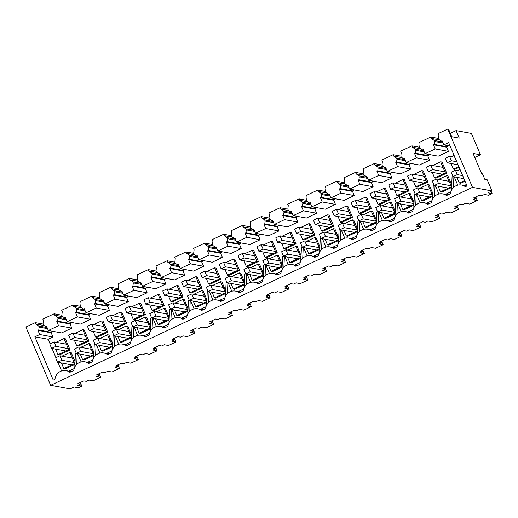 <?xml version="1.0" encoding="UTF-8"?>
<svg xmlns="http://www.w3.org/2000/svg" width="518" height="518" viewBox="0 0 518 518"><rect width="100%" height="100%" fill="white"/><g stroke="black" fill="none" stroke-linecap="round" stroke-linejoin="round"><path stroke-width="0.78" d="M80.342 384.116L77.655 385.379L81.818 386.15L78.315 387.788L74.152 387.024L70.118 388.914L50.634 385.327L472.494 187.361L491.97 190.948L487.937 192.845L492.1 193.609L488.603 195.254L484.44 194.483L481.746 195.746L479.254 195.286L473.335 198.064L475.828 198.524L473.141 199.786L477.305 200.557L469.768 204.092L465.604 203.321L462.917 204.584L460.418 204.124L454.5 206.902L456.999 207.362L454.305 208.624L458.469 209.395L450.938 212.93L446.775 212.16L444.081 213.422L441.589 212.963L435.67 215.741L438.163 216.2L435.476 217.463L439.64 218.227L432.103 221.762L427.939 220.998L425.252 222.261L422.753 221.801L416.835 224.579L419.334 225.039L416.64 226.301L420.804 227.065L413.273 230.601L409.11 229.837L406.416 231.099L403.923 230.639L397.999 233.417L400.498 233.877L397.811 235.14L401.974 235.904L394.438 239.439L390.274 238.675L387.587 239.938L385.088 239.478L379.17 242.256L381.669 242.715L378.975 243.978L383.139 244.742L375.608 248.277L371.445 247.513L368.751 248.776L366.258 248.316L360.334 251.094L362.833 251.554L360.146 252.816L364.309 253.58L356.772 257.116L352.609 256.352L349.922 257.614L347.423 257.155L341.504 259.932L344.004 260.392L341.31 261.655L345.474 262.419L337.943 265.954L333.78 265.19L331.086 266.453L328.587 265.993L322.669 268.771L325.168 269.231L322.481 270.493L326.638 271.257L319.107 274.793L314.944 274.028L312.257 275.291L309.758 274.825L303.839 277.603L306.339 278.062L303.645 279.325L307.809 280.096L300.278 283.631L296.115 282.86L293.421 284.123L290.922 283.663L285.004 286.441L287.503 286.901L284.816 288.163L288.973 288.934L281.442 292.469L277.279 291.699L274.592 292.961L272.092 292.502L266.174 295.279L268.667 295.739L265.98 297.002L270.143 297.772L262.607 301.308L258.45 300.537L255.756 301.8L253.257 301.34L247.339 304.118L249.838 304.578L247.144 305.84L251.308 306.611L243.777 310.146L239.614 309.375L236.927 310.638L234.427 310.178L228.509 312.956L231.002 313.416L228.315 314.679L232.478 315.449L224.941 318.984L220.778 318.214L218.091 319.476L215.592 319.017L209.673 321.795L212.173 322.254L209.479 323.517L213.643 324.281L206.112 327.816L201.949 327.052L199.255 328.315L196.762 327.855L190.844 330.633L193.337 331.093L190.65 332.355L194.813 333.119L187.276 336.655L183.113 335.891L180.426 337.153L177.927 336.694L172.008 339.471L174.508 339.931L171.814 341.194L175.978 341.958L168.447 345.493L164.284 344.729L161.59 345.992L159.097 345.532L153.179 348.31L155.672 348.769L152.985 350.032L157.148 350.796L149.611 354.331L145.448 353.567L142.761 354.83L140.261 354.37L134.343 357.148L136.843 357.608L134.149 358.87L138.312 359.634L130.782 363.17L126.619 362.406L123.925 363.668L121.432 363.209L115.508 365.986L118.007 366.446L115.32 367.709L119.483 368.473L111.946 372.008L107.783 371.244L105.096 372.507L102.596 372.047L96.678 374.825L99.178 375.285L96.484 376.547L100.647 377.311L93.117 380.847L88.954 380.082L86.26 381.345L83.767 380.879L77.842 383.657L80.342 384.116L79.766 382.757M81.818 386.15L80.277 382.517M474.773 157.478L480.471 154.804L471.399 133.437L456.08 130.614L450.317 133.32M100.647 377.311L99.106 373.679M50.634 385.327L25.9 327.052L35.315 322.63L43.013 324.048M55.555 349.093L57.945 354.713L68.706 349.663L63.992 338.565L56.067 342.281M61.448 362.969L63.831 368.589L74.592 363.539L69.885 352.441L61.959 356.157M35.315 322.63L35.904 324.022L38.695 326.036L47.021 327.57L47.481 328.645L39.154 327.117L38.766 329.998L52.001 332.439L51.198 332.815L52.965 336.978L39.724 334.537L37.956 330.374L51.198 332.815M38.695 326.036L39.154 327.117M35.904 324.022L44.069 325.524M45.869 326.735L47.021 327.57M48.336 330.497L58.56 325.699L71.795 328.14L61.571 332.938L48.336 330.497L46.568 326.334L45.759 326.716L43.46 325.097L43 324.015L43.441 320.487L42.852 319.094L54.15 313.791L61.849 315.209M52.169 331.203L52.001 332.439M38.766 329.998L37.956 330.374M52.965 336.978L48.122 339.251L34.881 336.81L39.724 334.537M48.122 339.251L50.045 343.79M52.02 348.446L55.938 357.666M57.912 362.322L61.577 370.953M90.177 362.781L84.894 361.81A9.771 9.382 100.4 0 0 73.783 370.474L69.865 372.312A9.771 9.382 -79.6 0 0 66.064 370.642A9.771 9.382 -79.6 0 0 54.953 379.312L53.257 380.102L34.881 336.81M45.759 326.716L46.808 326.91M76.314 353.308L75.421 353.729L74.812 366.984M74.935 364.271L65.197 368.842L63.831 368.589M75.058 361.661L71.251 352.693L69.885 352.441M74.968 363.61L74.592 363.539M68.732 371.134L74.171 368.583M68.706 349.663L70.072 349.915L59.311 354.966L57.945 354.713M70.072 349.915L65.359 338.817L63.992 338.565M77.234 353.574L76.742 364.348M472.494 187.361L447.753 129.086L438.338 133.502L438.927 134.887L438.487 138.423L438.947 139.497L441.252 141.123L442.055 140.741L443.822 144.904L450.123 146.063M84.894 361.81A9.771 9.382 100.4 0 1 88.695 363.474L92.618 361.635A9.771 9.382 100.4 0 1 103.729 352.972A9.771 9.382 100.4 0 1 107.53 354.636L111.448 352.797A9.771 9.382 100.4 0 1 122.559 344.133A9.771 9.382 100.4 0 1 126.36 345.797L130.283 343.958A9.771 9.382 100.4 0 1 141.395 335.295A9.771 9.382 100.4 0 1 145.195 336.959L149.113 335.12A9.771 9.382 100.4 0 1 160.224 326.457A9.771 9.382 100.4 0 1 164.025 328.121L167.949 326.282A9.771 9.382 100.4 0 1 179.06 317.618A9.771 9.382 100.4 0 1 182.86 319.289L186.778 317.443A9.771 9.382 100.4 0 1 197.889 308.78A9.771 9.382 100.4 0 1 201.69 310.45L205.614 308.605A9.771 9.382 100.4 0 1 216.725 299.941A9.771 9.382 100.4 0 1 220.526 301.612L224.443 299.773A9.771 9.382 100.4 0 1 235.554 291.103A9.771 9.382 100.4 0 1 239.355 292.774L243.279 290.935A9.771 9.382 100.4 0 1 254.39 282.265A9.771 9.382 100.4 0 1 258.191 283.935L262.114 282.096A9.771 9.382 100.4 0 1 273.219 273.426A9.771 9.382 100.4 0 1 277.02 275.097L280.944 273.258A9.771 9.382 100.4 0 1 292.055 264.588A9.771 9.382 100.4 0 1 295.856 266.258L299.78 264.42A9.771 9.382 100.4 0 1 310.884 255.756A9.771 9.382 100.4 0 1 314.691 257.42L318.609 255.581A9.771 9.382 100.4 0 1 329.72 246.918A9.771 9.382 100.4 0 1 333.521 248.582L337.445 246.743A9.771 9.382 100.4 0 1 348.556 238.079A9.771 9.382 100.4 0 1 352.357 239.743L356.274 237.904A9.771 9.382 100.4 0 1 367.385 229.241A9.771 9.382 100.4 0 1 371.186 230.905L375.11 229.066A9.771 9.382 100.4 0 1 386.221 220.403A9.771 9.382 100.4 0 1 390.022 222.067L393.939 220.228A9.771 9.382 100.4 0 1 405.05 211.564A9.771 9.382 100.4 0 1 408.851 213.235L412.775 211.389A9.771 9.382 100.4 0 1 423.886 202.726A9.771 9.382 100.4 0 1 427.687 204.396L431.604 202.551A9.771 9.382 100.4 0 1 442.715 193.887A9.771 9.382 100.4 0 1 446.516 195.558L450.44 193.719A9.771 9.382 100.4 0 1 461.551 185.049A9.771 9.382 100.4 0 1 465.352 186.72L467.042 185.923L448.666 142.631L443.822 144.904M424.993 153.742L438.228 156.183L448.452 151.386L446.684 147.222L433.449 144.781L435.211 148.944L424.993 153.742L423.225 149.579L422.416 149.961L420.117 148.336L419.658 147.261L420.092 143.726L419.502 142.34L430.801 137.037L438.506 138.455M456.08 130.614L459.259 138.112L451.767 136.726L448.588 129.235L447.753 129.086M89.834 313.532L89.666 314.763L88.863 315.138L90.631 319.302L80.407 324.1L67.165 321.659L65.404 317.502L64.595 317.877L62.289 316.258L61.836 315.177L62.27 311.648L61.681 310.256L72.98 304.953L80.685 306.371M108.67 304.694L108.502 305.924L107.692 306.3L109.46 310.463L99.236 315.261L86.001 312.827L84.233 308.663L83.424 309.039L81.125 307.42L80.666 306.339L81.106 302.81L80.517 301.418L91.816 296.121L99.514 297.539M127.499 295.856L127.337 297.086L126.528 297.461L128.296 301.625L118.072 306.423L104.83 303.988L103.069 299.825L102.26 300.2L99.961 298.582L99.501 297.5L99.935 293.971L99.346 292.586L110.645 287.283L118.35 288.701M146.335 287.017L146.167 288.248L145.357 288.623L147.125 292.787L136.901 297.585L123.666 295.15L121.898 290.986L121.089 291.362L118.79 289.743L118.331 288.668L118.771 285.133L118.182 283.747L129.481 278.444L137.179 279.862M165.164 278.179L165.002 279.409L164.193 279.791L165.961 283.948L155.737 288.746L142.502 286.312L140.734 282.148L139.925 282.524L137.626 280.905L137.166 279.83L137.6 276.295L137.011 274.909L148.31 269.606L156.015 271.024M184 269.341L183.832 270.571L183.029 270.953L184.79 275.116L174.566 279.908L161.331 277.473L159.563 273.31L158.761 273.685L156.455 272.067L155.996 270.992L156.436 267.456L155.847 266.071L167.146 260.768L174.844 262.186M202.829 260.502L202.667 261.732L201.858 262.114L203.626 266.278L193.402 271.076L180.167 268.635L178.399 264.471L177.59 264.853L175.291 263.228L174.831 262.153L175.265 258.618L174.676 257.232L185.981 251.929L193.68 253.347M221.665 251.664L221.497 252.894L220.694 253.276L222.455 257.44L212.238 262.238L198.996 259.796L197.228 255.633L196.426 256.015L194.12 254.39L193.667 253.315L194.101 249.78L193.512 248.394L204.811 243.091L212.509 244.509M240.494 242.825L240.333 244.056L239.523 244.438L241.291 248.601L231.067 253.399L217.832 250.958L216.064 246.795L215.255 247.177L212.956 245.551L212.497 244.477L212.93 240.941L212.341 239.556L223.646 234.253L231.345 235.671M259.33 233.987L259.162 235.217L258.359 235.599L260.127 239.763L249.903 244.561L236.661 242.12L234.894 237.956L234.091 238.338L231.786 236.713L231.332 235.638L231.766 232.103L231.177 230.717L242.476 225.414L250.175 226.832M278.16 225.149L277.998 226.385L277.188 226.761L278.956 230.924L268.732 235.722L255.497 233.281L253.729 229.118L252.92 229.5L250.621 227.881L250.162 226.8L250.602 223.264L250.013 221.879L261.312 216.576L269.01 217.994M296.995 216.317L296.827 217.547L296.024 217.923L297.792 222.086L287.568 226.884L274.326 224.443L272.559 220.279L271.756 220.662L269.451 219.043L268.997 217.961L269.431 214.433L268.842 213.04L280.141 207.737L287.84 209.155M315.831 207.478L315.663 208.709L314.853 209.084L316.621 213.248L306.397 218.046L293.162 215.605L291.394 211.448L290.585 211.823L288.286 210.204L287.827 209.123L288.267 205.594L287.678 204.202L298.977 198.899L306.675 200.317M334.66 198.64L334.492 199.87L333.689 200.246L335.457 204.409L325.233 209.207L311.991 206.773L310.224 202.609L309.421 202.985L307.116 201.366L306.662 200.285L307.096 196.756L306.507 195.364L317.806 190.061L325.505 191.485M353.496 189.802L353.328 191.032L352.518 191.407L354.286 195.571L344.062 200.369L330.827 197.934L329.059 193.771L328.25 194.146L325.951 192.528L325.492 191.446L325.932 187.917L325.343 186.532L336.642 181.229L344.34 182.647M372.325 180.963L372.157 182.194L371.354 182.569L373.122 186.733L362.898 191.53L349.656 189.096L347.895 184.932L347.086 185.308L344.781 183.689L344.328 182.608L344.761 179.079L344.172 177.693L355.471 172.39L363.176 173.808M391.161 172.125L390.993 173.355L390.183 173.737L391.951 177.894L381.727 182.692L368.492 180.258L366.725 176.094L365.915 176.47L363.617 174.851L363.157 173.776L363.597 170.241L363.008 168.855L374.307 163.552L382.006 164.97M409.991 163.287L409.829 164.517L409.019 164.899L410.787 169.062L400.563 173.854L387.322 171.419L385.56 167.256L384.751 167.631L382.452 166.013L381.993 164.938L382.426 161.402L381.837 160.017L393.136 154.714L400.841 156.132M428.826 154.448L428.658 155.678L427.849 156.06L429.616 160.224L419.392 165.022L406.157 162.581L404.39 158.417L403.58 158.799L401.282 157.174L400.822 156.099L401.262 152.564L400.673 151.178L411.972 145.875L419.671 147.293M54.15 313.791L54.74 315.184L57.53 317.197L57.99 318.279L57.602 321.16L56.792 321.542L58.56 325.699M451.469 190.229L452.072 176.975L452.965 176.554M454.254 176.884L457.77 185.159M446.684 147.222L447.494 146.84L447.656 145.61M71.005 322.371L70.837 323.601L70.027 323.977L71.795 328.14M77.603 353.639L81.112 361.914M93.648 358.145L94.25 344.891L95.144 344.47M96.432 344.8L99.948 353.075M112.477 349.307L113.086 336.053L113.979 335.632M115.268 335.962L118.777 344.237M131.313 340.468L131.915 327.214L132.809 326.8M134.097 327.123L137.613 335.399M150.142 331.63L150.751 318.376L151.644 317.961M152.933 318.292L156.442 326.567M168.978 322.792L169.58 309.537L170.474 309.123M171.762 309.453L175.278 317.728M187.807 313.953L188.416 300.705L189.31 300.285M190.598 300.615L194.108 308.89M206.643 305.121L207.245 291.867L208.139 291.446M209.427 291.776L212.943 300.051M225.472 296.283L226.081 283.029L226.975 282.608M228.263 282.938L231.773 291.213M244.308 287.445L244.91 274.19L245.804 273.769M247.092 274.1L250.608 282.375M263.138 278.606L263.746 265.352L264.64 264.931M265.928 265.261L269.438 273.536M281.973 269.768L282.575 256.514L283.476 256.093M284.758 256.423L288.273 264.698M300.809 260.93L301.411 247.675L302.305 247.254M303.593 247.585L307.103 255.86M319.638 252.091L320.247 238.837L321.141 238.416M322.423 238.746L325.939 247.021M338.474 243.253L339.076 229.998L339.97 229.578M341.258 229.908L344.768 238.183M357.303 234.414L357.912 221.16L358.806 220.746M360.094 221.069L363.604 229.344M376.139 225.576L376.741 212.322L377.635 211.907M378.923 212.238L382.439 220.506M394.969 216.738L395.577 203.483L396.471 203.069M397.759 203.399L401.269 211.674M413.804 207.899L414.406 194.651L415.3 194.231M416.589 194.561L420.104 202.836M432.634 199.061L433.242 185.813L434.136 185.392M435.424 185.722L438.934 193.997M351.223 238.571L356.662 236.014M357.55 229.092L353.742 220.124L352.376 219.872L344.451 223.595M343.939 230.406L346.322 236.02L347.688 236.273L357.426 231.701M356.883 207.692L359.265 213.312L360.632 213.558L371.393 208.508L366.679 197.41L365.32 197.157L357.388 200.88M338.714 237.93L334.906 228.962L333.54 228.71L325.615 232.427M325.103 239.245L327.493 244.859L328.859 245.111L338.597 240.54M319.217 225.369L321.6 230.983L322.967 231.235L333.728 226.185L329.014 215.087L327.654 214.834L319.723 218.557M319.884 246.769L316.071 237.801L314.711 237.548L306.786 241.265M306.274 248.077L308.657 253.697L310.023 253.949L319.761 249.378M313.558 256.242L318.997 253.69M300.382 234.207L302.771 239.821L304.137 240.074L314.899 235.023L310.185 223.925L308.819 223.672L300.893 227.389M332.388 247.41L337.827 244.852M376.379 220.26L372.571 211.286L371.205 211.033L363.28 214.756M362.775 221.568L365.158 227.188L366.524 227.434L376.262 222.869M294.723 265.08L300.162 262.529M262.717 251.877L265.106 257.498L266.466 257.75L277.227 252.7L272.52 241.602L271.154 241.349L263.228 245.066M301.049 255.607L297.241 246.639L295.875 246.387L287.95 250.103M287.438 256.915L289.827 262.535L291.194 262.788L300.932 258.217M451.709 184.907L447.902 175.932L446.535 175.686L438.61 179.403M438.105 186.215L440.488 191.835L441.854 192.087L451.592 187.516M407.718 212.056L413.157 209.505M375.712 198.854L378.101 204.474L379.467 204.72L390.229 199.676L385.515 188.571L384.149 188.319L376.223 192.042M388.888 220.895L394.327 218.343M395.215 211.422L391.407 202.447L390.041 202.195L382.116 205.918M381.604 212.73L383.987 218.35L385.353 218.596L395.092 214.031M394.548 190.015L396.93 195.636L398.297 195.888L409.058 190.838L404.351 179.733L402.985 179.481L395.059 183.204M400.44 203.891L402.823 209.512L404.189 209.764L413.927 205.193M414.044 202.583L410.237 193.609L408.87 193.356L400.945 197.08M432.213 172.339L434.596 177.959L435.962 178.211L446.723 173.161L442.016 162.056L440.65 161.81L432.724 165.527M432.88 193.745L429.072 184.771L427.706 184.518L419.781 188.241M419.269 195.053L421.652 200.673L423.018 200.926L432.757 196.354M426.554 203.218L431.993 200.667M413.383 181.177L415.766 186.797L417.132 187.05L427.894 181.999L423.18 170.895L421.814 170.642L413.888 174.365M206.222 278.393L208.605 284.013L209.971 284.265L220.733 279.215L216.019 268.11L214.653 267.864L206.727 271.581M219.392 300.434L224.831 297.882M125.227 344.625L130.666 342.068M257.058 282.757L262.496 280.206M281.552 243.039L283.935 248.659L285.301 248.912L296.063 243.861L291.349 232.763L289.983 232.511L282.057 236.227M263.384 273.284L259.576 264.316L258.21 264.063L250.285 267.78M249.773 274.592L252.162 280.212L253.529 280.465L263.267 275.893M243.887 260.716L246.27 266.336L247.636 266.589L258.398 261.538L253.684 250.44L252.318 250.188L244.392 253.904M244.548 282.122L240.74 273.148L239.374 272.902L231.449 276.618M230.944 283.43L233.327 289.05L234.693 289.303L244.431 284.732M238.228 291.595L243.667 289.044M225.052 269.554L227.441 275.175L228.801 275.427L239.562 270.377L234.855 259.278L233.488 259.026L225.563 262.743M268.609 265.753L270.992 271.374L272.358 271.626L282.096 267.055M282.219 264.445L278.406 255.478L277.046 255.225L269.114 258.942M275.893 273.918L281.332 271.367M370.053 229.733L375.492 227.182M187.386 287.231L189.769 292.851L191.136 293.104L201.897 288.053L197.19 276.949L195.823 276.696L187.898 280.419M445.383 194.379L450.822 191.828M169.218 317.476L165.41 308.501L164.044 308.249L156.119 311.972M155.614 318.784L157.996 324.404L159.363 324.65L169.101 320.085M168.557 296.069L170.94 301.69L172.306 301.942L183.068 296.892L178.354 285.787L176.988 285.535L169.062 289.258M188.053 308.637L184.246 299.663L182.88 299.41L174.954 303.134M174.443 309.945L176.832 315.566L178.192 315.818L187.93 311.247M338.047 216.53L340.436 222.144L341.802 222.397L352.564 217.346L347.85 206.248L346.484 205.996L338.558 209.719M162.892 326.949L168.331 324.397M149.721 304.908L152.104 310.528L153.47 310.781L164.232 305.73L159.525 294.625L158.158 294.373L150.233 298.096M181.727 318.11L187.166 315.559M225.719 290.961L221.911 281.986L220.545 281.74L212.62 285.457M212.108 292.269L214.497 297.889L215.864 298.141L225.602 293.57M144.062 335.787L149.501 333.236M112.056 322.584L114.439 328.198L115.805 328.451L126.567 323.4L121.859 312.302L120.493 312.05L112.568 315.773M150.388 326.314L146.581 317.34L145.215 317.087L137.289 320.81M136.778 327.622L139.167 333.242L140.527 333.488L150.265 328.924M106.397 353.464L111.836 350.906M74.391 340.261L76.774 345.875L78.14 346.128L88.902 341.077L84.188 329.979L82.828 329.726L74.903 333.443M87.561 362.302L93 359.745M93.887 352.823L90.08 343.855L88.714 343.602L80.789 347.319M80.284 354.137L82.666 359.751L84.033 360.004L93.771 355.432M93.221 331.423L95.61 337.037L96.976 337.289L107.738 332.239L103.024 321.141L101.657 320.888L93.732 324.611M112.723 343.984L108.916 335.016L107.55 334.764L99.624 338.481M99.113 345.299L101.496 350.913L102.862 351.165L112.6 346.594M130.892 313.746L133.275 319.366L134.641 319.612L145.403 314.562L140.689 303.464L139.323 303.211L131.397 306.934M206.883 299.799L203.075 290.825L201.709 290.572L193.784 294.295M193.279 301.107L195.662 306.727L197.028 306.98L206.766 302.408M200.563 309.272L206.002 306.721M459.149 167.327L454.798 169.373L453.431 169.121L451.048 163.5M466.44 184.499L464.219 185.541M465.041 181.203L460.683 183.249L459.324 182.996L456.934 177.376M131.553 335.146L127.745 326.178L126.379 325.926L118.454 329.649M117.949 336.46L120.331 342.074L121.698 342.327L131.436 337.762M475.828 198.524L475.252 197.164M492.1 193.609L491.135 191.343M491.97 190.948L487.263 179.85L484.848 179.403L482.491 173.854L481.656 173.698L473.057 153.445L480.471 154.804M477.305 200.557L475.764 196.924M458.831 166.582L453.431 169.121M451.554 156.689L454.124 155.484M464.724 180.458L459.324 182.996M457.446 170.564L460.01 169.36M441.355 141.142L442.987 142.929M439.555 139.925L431.39 138.423L430.801 137.037M431.39 138.423L434.188 140.443L442.508 141.977M434.188 140.443L434.641 141.518L442.968 143.052M441.252 141.123L442.301 141.317M435.211 148.944L448.452 151.386M433.449 144.781L434.252 144.405L447.494 146.84M434.252 144.405L434.641 141.518M453.891 176.819L453.399 187.587M54.74 315.184L62.898 316.686M57.53 317.197L65.857 318.732L66.31 319.813L57.99 318.279M64.698 317.897L65.857 318.732M64.595 317.877L65.644 318.071M67.165 321.659L77.389 316.867L90.631 319.302M72.98 304.953L73.569 306.345L76.366 308.359L76.819 309.44L76.431 312.322L75.622 312.704L77.389 316.867M96.07 344.735L95.577 355.51M57.602 321.16L70.837 323.601M56.792 321.542L70.027 323.977M93.797 354.772L88.714 343.602M82.666 359.751L93.428 354.7M88.902 341.077L87.536 340.825L82.828 329.726M76.774 345.875L87.536 340.825M99.178 375.285L98.595 373.918M119.483 368.473L117.942 364.847M73.569 306.345L81.734 307.847M76.366 308.359L84.687 309.894L85.146 310.975L76.819 309.44M83.534 309.058L84.687 309.894M83.424 309.039L84.479 309.233M86.001 312.827L96.225 308.029L109.46 310.463M91.816 296.121L92.405 297.507L95.195 299.521L95.655 300.602L95.267 303.483L94.457 303.865L96.225 308.029M114.905 335.897L114.413 346.671M76.431 312.322L89.666 314.763M75.622 312.704L88.863 315.138M112.633 345.933L107.55 334.764M101.496 350.913L112.257 345.862M107.738 332.239L106.371 331.986L101.657 320.888M95.61 337.037L106.371 331.986M118.007 366.446L117.431 365.08M138.312 359.634L136.771 356.008M92.405 297.507L100.563 299.009M95.195 299.521L103.522 301.055L103.976 302.136L95.655 300.602M102.363 300.22L103.522 301.055M102.26 300.2L103.309 300.395M104.83 303.988L115.054 299.19L128.296 301.625M110.645 287.283L111.234 288.668L114.031 290.682L114.484 291.764L114.096 294.645L113.293 295.027L115.054 299.19M133.735 327.059L133.243 337.833M95.267 303.483L108.502 305.924M94.457 303.865L107.692 306.3M131.468 337.095L126.379 325.926M120.331 342.074L131.093 337.03M126.567 323.4L125.201 323.154L120.493 312.05M114.439 328.198L125.201 323.154M136.843 357.608L136.266 356.248M157.148 350.796L155.607 347.17M111.234 288.668L119.399 290.171M114.031 290.682L122.352 292.217L122.811 293.298L114.484 291.764M121.199 291.381L122.352 292.217M121.089 291.362L122.144 291.556M123.666 295.15L133.89 290.352L147.125 292.787M129.481 278.444L130.07 279.83L132.861 281.85L133.32 282.925L132.932 285.806L132.122 286.189L133.89 290.352M152.57 318.22L152.078 328.995M114.096 294.645L127.337 297.086M113.293 295.027L126.528 297.461M150.298 328.257L145.215 317.087M139.167 333.242L149.929 328.192M145.403 314.562L144.036 314.316L139.323 303.211M133.275 319.366L144.036 314.316M155.672 348.769L155.096 347.41M175.978 341.958L174.436 338.332M130.07 279.83L138.235 281.332M132.861 281.85L141.187 283.378L141.647 284.46L133.32 282.925M140.028 282.543L141.187 283.378M139.925 282.524L140.974 282.718M142.502 286.312L152.719 281.514L165.961 283.948M148.31 269.606L148.899 270.992L151.696 273.012L152.15 274.087L151.761 276.968L150.958 277.35L152.719 281.514M171.4 309.382L170.908 320.156M132.932 285.806L146.167 288.248M132.122 286.189L145.357 288.623M169.133 319.418L164.044 308.249M157.996 324.404L168.758 319.353M164.232 305.73L162.866 305.478L158.158 294.373M152.104 310.528L162.866 305.478M174.508 339.931L173.931 338.571M194.813 333.119L193.272 329.493M148.899 270.992L157.064 272.494M151.696 273.012L160.017 274.546L160.476 275.621L152.15 274.087M158.864 273.711L160.017 274.546M158.761 273.685L159.809 273.88M161.331 277.473L171.555 272.675L184.79 275.116M167.146 260.768L167.735 262.153L170.526 264.174L170.985 265.248L170.597 268.136L169.787 268.512L171.555 272.675M190.236 300.544L189.743 311.318M151.761 276.968L165.002 279.409M150.958 277.35L164.193 279.791M187.963 310.58L182.88 299.41M176.832 315.566L187.594 310.515M183.068 296.892L181.701 296.639L176.988 285.535M170.94 301.69L181.701 296.639M193.337 331.093L192.761 329.733M213.643 324.281L212.102 320.655M167.735 262.153L175.9 263.656M170.526 264.174L178.852 265.708L179.312 266.783L170.985 265.248M177.693 264.873L178.852 265.708M177.59 264.853L178.639 265.041M180.167 268.635L190.391 263.837L203.626 266.278M185.981 251.929L186.564 253.315L189.361 255.335L189.815 256.41L189.426 259.298L188.623 259.673L190.391 263.837M209.065 291.705L208.573 302.48M170.597 268.136L183.832 270.571M169.787 268.512L183.029 270.953M206.799 301.741L201.709 290.572M195.662 306.727L206.423 301.677M201.897 288.053L200.531 287.801L195.823 276.696M189.769 292.851L200.531 287.801M212.173 322.254L211.597 320.895M232.478 315.449L230.937 311.817M186.564 253.315L194.729 254.817M189.361 255.335L197.688 256.87L198.141 257.945L189.815 256.41M196.529 256.034L197.688 256.87M196.426 256.015L197.475 256.209M198.996 259.796L209.22 254.998L222.455 257.44M204.811 243.091L205.4 244.477L208.191 246.497L208.65 247.572L208.262 250.459L207.453 250.835L209.22 254.998M227.901 282.873L227.408 293.641M189.426 259.298L202.667 261.732M188.623 259.673L201.858 262.114M225.628 292.91L220.545 281.74M214.497 297.889L225.259 292.838M220.733 279.215L219.367 278.962L214.653 267.864M208.605 284.013L219.367 278.962M231.002 313.416L230.426 312.056M251.308 306.611L249.767 302.978M205.4 244.477L213.565 245.985M208.191 246.497L216.518 248.031L216.977 249.106L208.65 247.572M215.365 247.196L216.518 248.031M215.255 247.177L216.304 247.371M217.832 250.958L228.056 246.16L241.291 248.601M223.646 234.253L224.236 235.638L227.026 237.658L227.48 238.733L227.091 241.621L226.288 241.997L228.056 246.16M246.73 274.035L246.238 284.803M208.262 250.459L221.497 252.894M207.453 250.835L220.694 253.276M244.464 284.071L239.374 272.902M233.327 289.05L244.088 284M239.562 270.377L238.202 270.124L233.488 259.026M227.441 275.175L238.202 270.124M249.838 304.578L249.262 303.218M270.143 297.772L268.602 294.14M224.236 235.638L232.394 237.147M227.026 237.658L235.353 239.193L235.807 240.268L227.48 238.733M234.194 238.358L235.353 239.193M234.091 238.338L235.14 238.533M236.661 242.12L246.885 237.322L260.127 239.763M242.476 225.414L243.065 226.8L245.856 228.82L246.315 229.895L245.927 232.783L245.118 233.158L246.885 237.322M265.566 265.197L265.074 275.964M227.091 241.621L240.333 244.056M226.288 241.997L239.523 244.438M263.293 275.233L258.21 264.063M252.162 280.212L262.924 275.162M258.398 261.538L257.032 261.286L252.318 250.188M246.27 266.336L257.032 261.286M268.667 295.739L268.091 294.379M288.973 288.934L287.432 285.301M243.065 226.8L251.23 228.309M245.856 228.82L254.183 230.355L254.642 231.429L246.315 229.895M253.03 229.519L254.183 230.355M252.92 229.5L253.969 229.694M255.497 233.281L265.721 228.483L278.956 230.924M261.312 216.576L261.901 217.968L264.692 219.982L265.145 221.063L264.756 223.944L263.953 224.32L265.721 228.483M284.395 256.358L283.903 267.126M245.927 232.783L259.162 235.217M245.118 233.158L258.359 235.599M282.129 266.394L277.046 255.225M270.992 271.374L281.753 266.323M277.227 252.7L275.867 252.447L271.154 241.349M265.106 257.498L275.867 252.447M287.503 286.901L286.927 285.541M307.809 280.096L306.267 276.463M261.901 217.968L270.059 219.47M264.692 219.982L273.018 221.516L273.472 222.591L265.145 221.063M271.859 220.681L273.018 221.516M271.756 220.662L272.805 220.856M274.326 224.443L284.55 219.645L297.792 222.086M280.141 207.737L280.73 209.13L283.521 211.143L283.981 212.225L283.592 215.106L282.783 215.488L284.55 219.645M303.231 247.52L302.739 258.288M264.756 223.944L277.998 226.385M263.953 224.32L277.188 226.761M300.958 257.556L295.875 246.387M289.827 262.535L300.589 257.485M296.063 243.861L294.697 243.609L289.983 232.511M283.935 248.659L294.697 243.609M306.339 278.062L305.756 276.703M326.638 271.257L325.103 267.625M280.73 209.13L288.895 210.632M283.521 211.143L291.848 212.678L292.307 213.759L283.981 212.225M290.695 211.843L291.848 212.678M290.585 211.823L291.634 212.017M293.162 215.605L303.386 210.807L316.621 213.248M298.977 198.899L299.566 200.291L302.357 202.305L302.816 203.386L302.421 206.268L301.618 206.65L303.386 210.807M322.06 238.681L321.568 249.456M283.592 215.106L296.827 217.547M282.783 215.488L296.024 217.923M319.794 248.718L314.711 237.548M308.657 253.697L319.418 248.646M314.899 235.023L313.532 234.771L308.819 223.672M302.771 239.821L313.532 234.771M325.168 269.231L324.592 267.864M345.474 262.419L343.933 258.793M299.566 200.291L307.724 201.793M302.357 202.305L310.683 203.839L311.137 204.921L302.816 203.386M309.524 203.004L310.683 203.839M309.421 202.985L310.47 203.179M311.991 206.773L322.215 201.975L335.457 204.409M317.806 190.061L318.395 191.453L321.186 193.467L321.646 194.548L321.257 197.429L320.448 197.811L322.215 201.975M340.896 229.843L340.404 240.617M302.421 206.268L315.663 208.709M301.618 206.65L314.853 209.084M338.623 239.879L333.54 228.71M327.493 244.859L338.254 239.808M333.728 226.185L332.362 225.932L327.654 214.834M321.6 230.983L332.362 225.932M344.004 260.392L343.421 259.026M364.309 253.58L362.768 249.954M318.395 191.453L326.56 192.955M321.186 193.467L329.513 195.001L329.972 196.082L321.646 194.548M328.36 194.166L329.513 195.001M328.25 194.146L329.299 194.341M330.827 197.934L341.051 193.136L354.286 195.571M336.642 181.229L337.231 182.614L340.022 184.628L340.481 185.709L340.093 188.591L339.284 188.973L341.051 193.136M359.725 221.005L359.233 231.779M321.257 197.429L334.492 199.87M320.448 197.811L333.689 200.246M357.459 231.041L352.376 219.872M346.322 236.02L357.083 230.97M352.564 217.346L351.198 217.1L346.484 205.996M340.436 222.144L351.198 217.1M362.833 251.554L362.257 250.194M383.139 244.742L381.598 241.116M337.231 182.614L345.389 184.117M340.022 184.628L348.349 186.163L348.802 187.244L340.481 185.709M347.19 185.327L348.349 186.163M347.086 185.308L348.135 185.502M349.656 189.096L359.88 184.298L373.122 186.733M355.471 172.39L356.06 173.776L358.857 175.796L359.311 176.871L358.922 179.752L358.113 180.134L359.88 184.298M378.561 212.166L378.069 222.941M340.093 188.591L353.328 191.032M339.284 188.973L352.518 191.407M376.288 222.203L371.205 211.033M365.158 227.188L375.919 222.138M371.393 208.508L370.027 208.262L365.32 197.157M359.265 213.312L370.027 208.262M381.669 242.715L381.086 241.356M401.974 235.904L400.433 232.278M356.06 173.776L364.225 175.278M358.857 175.796L367.178 177.324L367.638 178.406L359.311 176.871M366.025 176.489L367.178 177.324M365.915 176.47L366.971 176.664M368.492 180.258L378.716 175.46L391.951 177.894M374.307 163.552L374.896 164.938L377.687 166.958L378.146 168.033L377.758 170.914L376.949 171.296L378.716 175.46M397.397 203.328L396.905 214.102M358.922 179.752L372.157 182.194M358.113 180.134L371.354 182.569M395.124 213.364L390.041 202.195M383.987 218.35L394.748 213.299M390.229 199.676L388.863 199.424L384.149 188.319M378.101 204.474L388.863 199.424M400.498 233.877L399.922 232.517M420.804 227.065L419.263 223.439M374.896 164.938L383.055 166.44M377.687 166.958L386.014 168.486L386.467 169.567L378.146 168.033M384.855 167.651L386.014 168.486M384.751 167.631L385.8 167.826M387.322 171.419L397.546 166.621L410.787 169.062M393.136 154.714L393.725 156.099L396.523 158.119L396.976 159.194L396.587 162.082L395.778 162.458L397.546 166.621M416.226 194.49L415.734 205.264M377.758 170.914L390.993 173.355M376.949 171.296L390.183 173.737M413.96 204.526L408.87 193.356M402.823 209.512L413.584 204.461M409.058 190.838L407.692 190.585L402.985 179.481M396.93 195.636L407.692 190.585M419.334 225.039L418.758 223.679M439.64 218.227L438.099 214.601M393.725 156.099L401.89 157.601M396.523 158.119L404.843 159.654L405.303 160.729L396.976 159.194M403.69 158.819L404.843 159.654M403.58 158.799L404.636 158.987M406.157 162.581L416.381 157.783L429.616 160.224M411.972 145.875L412.561 147.261L415.352 149.281L415.812 150.356L415.423 153.244L414.614 153.619L416.381 157.783M435.062 185.651L434.57 196.426M396.587 162.082L409.829 164.517M395.778 162.458L409.019 164.899M432.789 195.687L427.706 184.518M421.652 200.673L432.42 195.623M427.894 181.999L426.528 181.747L421.814 170.642M415.766 186.797L426.528 181.747M438.163 216.2L437.587 214.84M458.469 209.395L456.928 205.763M412.561 147.261L420.726 148.763M415.352 149.281L423.679 150.816L424.138 151.891L415.812 150.356M422.52 149.98L423.679 150.816M422.416 149.961L423.465 150.155M415.423 153.244L428.658 155.678M414.614 153.619L427.849 156.06M451.625 186.856L446.535 175.686M440.488 191.835L451.249 186.784M446.723 173.161L445.357 172.908L440.65 161.81M434.596 177.959L445.357 172.908M456.999 207.362L456.423 206.002M65.87 350.997L51.632 348.374L49.747 343.933L54.053 341.912L66.375 344.185M68.259 348.62L55.938 346.354L51.632 348.374M55.938 346.354L54.053 341.912M71.756 364.873L57.524 362.25L55.64 357.808L59.939 355.788L72.267 358.061M74.152 362.496L61.83 360.23L57.524 362.25M61.83 360.23L59.939 355.788M84.699 342.158L70.467 339.536L68.583 335.094L72.883 333.074L85.211 335.347M87.095 339.789L74.767 337.516L70.467 339.536M74.767 337.516L72.883 333.074M90.592 356.034L76.353 353.412L74.469 348.97L78.775 346.95L91.103 349.223M92.987 353.665L80.659 351.392L76.353 353.412M80.659 351.392L78.775 346.95M103.535 333.32L89.297 330.698L87.412 326.256L91.718 324.236L104.04 326.508M105.931 330.95L93.603 328.677L89.297 330.698M93.603 328.677L91.718 324.236M109.427 347.196L95.189 344.574L93.305 340.132L97.611 338.112L109.933 340.384M111.817 344.826L99.495 342.553L95.189 344.574M99.495 342.553L97.611 338.112M122.365 324.482L108.132 321.859L106.248 317.417L110.548 315.397L122.876 317.67M124.76 322.112L112.438 319.839L108.132 321.859M112.438 319.839L110.548 315.397M128.257 338.358L114.018 335.735L112.134 331.293L116.44 329.273L128.768 331.546M130.653 335.988L118.324 333.715L114.018 335.735M118.324 333.715L116.44 329.273M141.2 315.643L126.962 313.021L125.078 308.579L129.383 306.559L141.712 308.832M143.596 313.273L131.268 311.001L126.962 313.021M131.268 311.001L129.383 306.559M147.093 329.519L132.854 326.897L130.97 322.455L135.276 320.435L147.598 322.708M149.482 327.149L137.16 324.877L132.854 326.897M137.16 324.877L135.276 320.435M160.03 306.805L145.798 304.183L143.913 299.741L148.213 297.721L160.541 299.993M162.425 304.435L150.103 302.162L145.798 304.183M150.103 302.162L148.213 297.721M165.922 320.681L151.683 318.058L149.799 313.617L154.105 311.596L166.433 313.869M168.318 318.311L155.989 316.038L151.683 318.058M155.989 316.038L154.105 311.596M178.865 297.967L164.627 295.344L162.743 290.909L167.049 288.889L179.377 291.155M181.261 295.597L168.933 293.324L164.627 295.344M168.933 293.324L167.049 288.889M184.758 311.842L170.519 309.22L168.635 304.778L172.941 302.765L185.263 305.031M187.147 309.473L174.825 307.2L170.519 309.22M174.825 307.2L172.941 302.765M197.701 289.128L183.463 286.506L181.578 282.07L185.884 280.05L198.206 282.316M200.09 286.758L187.769 284.486L183.463 286.506M187.769 284.486L185.884 280.05M203.587 303.004L189.348 300.382L187.464 295.946L191.77 293.926L204.098 296.192M205.983 300.634L193.654 298.362L189.348 300.382M193.654 298.362L191.77 293.926M216.53 280.29L202.292 277.667L200.408 273.232L204.714 271.212L217.042 273.478M218.926 277.92L206.598 275.647L202.292 277.667M206.598 275.647L204.714 271.212M222.423 294.166L208.184 291.543L206.3 287.108L210.606 285.088L222.928 287.354M224.812 291.796L212.49 289.523L208.184 291.543M212.49 289.523L210.606 285.088M235.366 271.458L221.128 268.836L219.244 264.394L223.549 262.373L235.871 264.64M237.756 269.082L225.434 266.815L221.128 268.836M225.434 266.815L223.549 262.373M241.252 285.334L227.02 282.705L225.129 278.27L229.435 276.249L241.764 278.516M243.648 282.957L231.319 280.691L227.02 282.705M231.319 280.691L229.435 276.249M254.196 262.62L239.957 259.997L238.073 255.555L242.379 253.535L254.707 255.808M256.591 260.243L244.263 257.977L239.957 259.997M244.263 257.977L242.379 253.535M260.088 276.495L245.849 273.873L243.965 269.431L248.271 267.411L260.593 269.684M262.477 274.119L250.155 271.853L245.849 273.873M250.155 271.853L248.271 267.411M273.031 253.781L258.793 251.159L256.909 246.717L261.214 244.697L273.536 246.969M275.421 251.405L263.099 249.139L258.793 251.159M263.099 249.139L261.214 244.697M278.917 267.657L264.685 265.035L262.801 260.593L267.1 258.573L279.429 260.845M281.313 265.281L268.984 263.014L264.685 265.035M268.984 263.014L267.1 258.573M291.861 244.943L277.622 242.32L275.738 237.879L280.044 235.858L292.372 238.131M294.256 242.566L281.928 240.3L277.622 242.32M281.928 240.3L280.044 235.858M297.753 258.819L283.514 256.196L281.63 251.754L285.936 249.734L298.258 252.007M300.149 256.442L287.82 254.176L283.514 256.196M287.82 254.176L285.936 249.734M310.696 236.104L296.458 233.482L294.574 229.04L298.88 227.02L311.201 229.293M313.086 233.735L300.764 231.462L296.458 233.482M300.764 231.462L298.88 227.02M316.582 249.98L302.35 247.358L300.466 242.916L304.765 240.896L317.094 243.169M318.978 247.604L306.65 245.338L302.35 247.358M306.65 245.338L304.765 240.896M329.526 227.266L315.294 224.644L313.403 220.202L317.709 218.182L330.037 220.454M331.921 224.896L319.593 222.623L315.294 224.644M319.593 222.623L317.709 218.182M335.418 241.142L321.179 238.52L319.295 234.078L323.601 232.058L335.923 234.33M337.814 238.772L325.485 236.499L321.179 238.52M325.485 236.499L323.601 232.058M348.361 218.428L334.123 215.805L332.239 211.363L336.545 209.343L348.867 211.616M350.751 216.058L338.429 213.785L334.123 215.805M338.429 213.785L336.545 209.343M354.247 232.304L340.015 229.681L338.131 225.239L342.43 223.219L354.759 225.492M356.643 229.934L344.321 227.661L340.015 229.681M344.321 227.661L342.43 223.219M367.191 209.589L352.959 206.967L351.075 202.525L355.374 200.505L367.702 202.778M369.587 207.219L357.258 204.947L352.959 206.967M357.258 204.947L355.374 200.505M373.083 223.465L358.844 220.843L356.96 216.401L361.266 214.381L373.595 216.654M375.479 221.095L363.15 218.823L358.844 220.843M363.15 218.823L361.266 214.381M386.027 200.751L371.788 198.129L369.904 193.687L374.21 191.666L386.532 193.939M388.422 198.381L376.094 196.108L371.788 198.129M376.094 196.108L374.21 191.666M391.919 214.627L377.68 212.004L375.796 207.563L380.102 205.542L392.424 207.815M394.308 212.257L381.986 209.984L377.68 212.004M381.986 209.984L380.102 205.542M404.856 191.913L390.624 189.29L388.74 184.848L393.039 182.835L405.367 185.101M407.252 189.543L394.923 187.27L390.624 189.29M394.923 187.27L393.039 182.835M410.748 205.788L396.51 203.166L394.625 198.724L398.931 196.704L411.26 198.977M413.144 203.419L400.815 201.146L396.51 203.166M400.815 201.146L398.931 196.704M423.692 183.074L409.453 180.452L407.569 176.016L411.875 173.996L424.203 176.262M426.087 180.704L413.759 178.432L409.453 180.452M413.759 178.432L411.875 173.996M429.584 196.95L415.345 194.328L413.461 189.892L417.767 187.872L430.089 190.138M431.973 194.58L419.651 192.307L415.345 194.328M419.651 192.307L417.767 187.872M442.521 174.236L428.289 171.613L426.405 167.178L430.704 165.158L443.032 167.424M444.917 171.866L432.595 169.593L428.289 171.613M432.595 169.593L430.704 165.158M448.413 188.112L434.175 185.489L432.29 181.054L436.596 179.034L448.925 181.3M450.809 185.742L438.481 183.469L434.175 185.489M438.481 183.469L436.596 179.034M458.074 164.795L447.118 162.775L445.234 158.34L449.54 156.319L454.895 157.304M456.779 161.745L451.424 160.761L447.118 162.775M451.424 160.761L449.54 156.319M463.966 178.671L453.01 176.651L451.126 172.216L455.432 170.195L460.78 171.18M462.671 175.621L457.316 174.631L453.01 176.651M457.316 174.631L455.432 170.195M71.342 371.62L66.064 370.642M461.551 185.049L466.828 186.02M109.007 353.943L103.729 352.972M127.842 345.105L122.559 344.133M146.672 336.266L141.395 335.295M165.507 327.428L160.224 326.457M184.337 318.589L179.06 317.618M203.173 309.751L197.889 308.78M222.008 300.913L216.725 299.941M240.838 292.074L235.554 291.103M259.673 283.242L254.39 282.265M278.503 274.404L273.219 273.426M297.338 265.566L292.055 264.588M316.168 256.727L310.884 255.756M335.004 247.889L329.72 246.918M353.833 239.051L348.556 238.079M372.669 230.212L367.385 229.241M391.498 221.374L386.221 220.403M410.334 212.535L405.05 211.564M429.163 203.697L423.886 202.726M447.999 194.859L442.715 193.887"/></g></svg>
